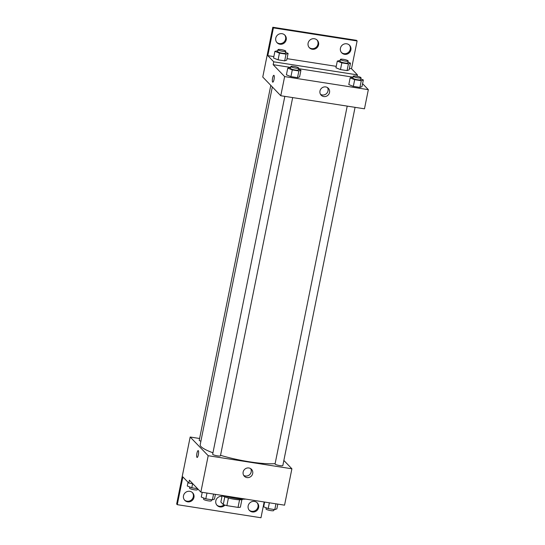 <?xml version="1.0" encoding="UTF-8"?>
<svg xmlns="http://www.w3.org/2000/svg" width="545" height="545" viewBox="0 0 545 545"><rect width="100%" height="100%" fill="white"/><g stroke="black" fill="none" stroke-linecap="round" stroke-linejoin="round"><path stroke-width="0.82" d="M239.568 499.792L238.036 507.388L226.877 505.644A10.655 1.86 11.4 0 1 223.252 504.513L220.854 502.02L222.135 495.671M238.036 507.388A10.655 1.86 11.4 0 0 240.372 507.191L241.891 499.656M242.838 499.159A10.914 1.901 -168.6 0 1 233.035 499.05A10.914 1.901 -168.6 0 1 221.733 495.351M228.409 498.035L226.877 505.644M224.785 496.911L223.252 504.513M223.906 495.691A15.873 2.766 11.4 0 0 245.741 499.104M283.863 460.457L291.895 468.789L284.558 505.167L200.86 492.094L189.388 480.193L188.808 483.068L182.875 476.909L177.275 504.67L176.662 504.036L190.178 437.022L199.599 438.493M264.155 501.979L260.973 517.75L177.275 504.67M347.213 106.111L275.062 463.959A3.965 0.695 11.4 0 0 278.808 465.423A3.965 0.695 11.4 0 0 282.835 465.532L355.061 107.338M291.895 468.789L208.197 455.709L190.178 437.022M270.797 85.374L199.238 440.285A3.965 0.695 11.4 0 0 200.901 441.212M284.824 96.363L212.666 454.21A3.965 0.695 11.4 0 0 216.419 455.675A3.965 0.695 11.4 0 0 220.446 455.784L292.672 97.589M272.33 86.962L200.199 444.672A41.658 7.262 11.4 0 0 201.091 446.662A41.658 7.262 11.4 0 0 212.952 452.8M220.541 455.313A41.658 7.262 11.4 0 0 275.123 463.645M243.152 472.038A4.973 4.748 -44 0 1 251.504 469.327A4.973 4.748 -44 0 1 251.218 476.201A4.973 4.748 -44 0 1 243.152 472.038M208.197 455.709L200.86 492.094M198.36 454.768A3.474 0.838 98.9 0 1 197.106 457.459A3.474 0.838 98.9 0 1 196.82 453.896A3.474 0.838 98.9 0 1 198.182 450.599A3.474 0.838 98.9 0 1 198.36 454.768M243.676 475.349A4.973 4.748 136 0 0 250.646 468.632M198.182 450.599A3.474 0.838 -81.1 0 0 196.82 453.896A3.474 0.838 -81.1 0 0 197.106 457.459M257.002 502.599A5.457 5.212 -44 0 1 249.174 510.14M192.324 492.496A5.457 5.212 -44 0 1 184.496 500.038M224.015 504.786A5.457 5.212 -44 0 1 216.835 505.092M192.753 483.681L188.808 483.068M248.159 505.876A5.457 5.212 -44 0 1 257.322 502.906A5.457 5.212 -44 0 1 257.008 510.44A5.457 5.212 -44 0 1 248.159 505.876M183.488 495.766A5.457 5.212 -44 0 1 192.644 492.796A5.457 5.212 -44 0 1 192.331 500.33A5.457 5.212 -44 0 1 183.488 495.766M224.956 505.092A5.457 5.212 -44 0 1 215.82 500.821A5.457 5.212 -44 0 1 221.992 496.352M362.582 83.685L368.338 89.659L364.476 108.809L280.777 95.729L262.765 77.043L272.8 27.25L356.498 40.33L357.111 40.964L351.511 68.731L357.445 74.89L357.166 76.3M286.411 74.835L290.935 76.627L297.522 77.656L299.593 76.9L297.522 77.656L290.935 76.627L286.411 74.835L287.76 68.132L290.642 67.505M361.982 86.648L359.918 87.404L361.982 86.648L363.338 79.945L361.267 80.701L354.679 79.672L350.156 77.887L353.031 77.254M353.33 86.376L359.918 87.404L353.33 86.376L348.807 84.584L353.33 86.376L354.679 79.672M368.338 89.659L284.64 76.579L273.168 64.685L290.655 67.416M298.503 68.643L353.051 77.165M319.983 90.988A4.973 4.748 -44 0 1 328.335 88.283A4.973 4.748 -44 0 1 328.049 95.157A4.973 4.748 -44 0 1 319.983 90.988M284.64 76.579L280.777 95.729M274.033 79.468A3.474 0.838 98.9 0 1 272.779 82.159A3.474 0.838 98.9 0 1 272.493 78.596A3.474 0.838 98.9 0 1 273.856 75.299A3.474 0.838 98.9 0 1 274.033 79.468M273.168 64.685L273.747 61.81L267.813 55.651L273.413 27.89L272.8 27.25M273.856 75.299A3.474 0.838 -81.1 0 0 272.493 78.596A3.474 0.838 -81.1 0 0 272.779 82.159M320.508 94.305A4.973 4.748 136 0 0 327.477 87.588M273.413 27.89L357.111 40.964M316.938 39.908A5.457 5.212 -44 0 1 309.11 47.456M284.599 34.86A5.457 5.212 -44 0 1 276.771 42.401M349.277 44.962A5.457 5.212 -44 0 1 341.449 52.504M273.747 61.81L357.445 74.89M349.134 69.842L347.07 70.605L349.134 69.842L350.483 63.138L348.418 63.901L341.831 62.873L337.307 61.081L340.182 60.447M340.475 69.576L347.07 70.605L340.475 69.576L335.952 67.784L340.475 69.576L341.831 62.873M286.738 60.093L284.674 60.856L286.738 60.093L288.094 53.39L286.023 54.153L279.435 53.124L274.912 51.332L277.793 50.699M278.086 59.821L284.674 60.856L278.086 59.821L273.563 58.036L278.086 59.821L279.435 53.124M267.813 55.651L273.849 56.598M287.031 58.656L336.245 66.347M349.427 68.404L351.511 68.731M308.102 43.184A5.457 5.212 -44 0 1 317.258 40.214A5.457 5.212 -44 0 1 316.945 47.749A5.457 5.212 -44 0 1 308.102 43.184M286.22 39.765A5.457 5.212 -44 0 1 277.064 42.735A5.457 5.212 -44 0 1 277.378 35.2A5.457 5.212 -44 0 1 286.22 39.765M350.898 49.868A5.457 5.212 -44 0 1 341.742 52.838A5.457 5.212 -44 0 1 342.056 45.303A5.457 5.212 -44 0 1 350.898 49.868M360.79 78.936L363.338 79.945M353.242 76.218L352.853 78.133A3.965 0.695 11.4 0 0 356.607 79.59A3.965 0.695 11.4 0 0 360.633 79.699L361.022 77.785A3.965 0.695 11.4 0 0 360.933 77.594A3.965 0.695 11.4 0 0 356.791 76.232A3.965 0.695 11.4 0 0 353.242 76.218A3.965 0.695 11.4 0 0 356.995 77.676A3.965 0.695 11.4 0 0 361.022 77.785M350.156 77.887L348.807 84.584M361.267 80.701L359.918 87.404M298.394 69.188L300.942 70.196L298.878 70.952L292.284 69.924L287.76 68.132M290.846 66.463L290.465 68.384A3.965 0.695 11.4 0 0 294.218 69.842A3.965 0.695 11.4 0 0 298.244 69.951L298.626 68.036A3.965 0.695 11.4 0 0 298.544 67.846A3.965 0.695 11.4 0 0 294.395 66.483A3.965 0.695 11.4 0 0 290.846 66.463A3.965 0.695 11.4 0 0 294.6 67.927A3.965 0.695 11.4 0 0 298.626 68.036M300.942 70.196L299.593 76.9M298.878 70.952L297.522 77.656M292.284 69.924L290.935 76.627M347.942 62.137L350.483 63.138M340.393 59.412L340.005 61.326A3.965 0.695 11.4 0 0 343.759 62.791A3.965 0.695 11.4 0 0 347.785 62.893L348.173 60.979A3.965 0.695 11.4 0 0 348.085 60.788A3.965 0.695 11.4 0 0 343.936 59.425A3.965 0.695 11.4 0 0 340.393 59.412A3.965 0.695 11.4 0 0 344.147 60.877A3.965 0.695 11.4 0 0 348.173 60.979M337.307 61.081L335.952 67.784M348.418 63.901L347.07 70.605M285.546 52.388L288.094 53.39M277.998 49.663L277.616 51.577A3.965 0.695 11.4 0 0 281.363 53.042A3.965 0.695 11.4 0 0 285.389 53.144L285.778 51.23A3.965 0.695 11.4 0 0 285.696 51.039A3.965 0.695 11.4 0 0 281.547 49.677A3.965 0.695 11.4 0 0 277.998 49.663A3.965 0.695 11.4 0 0 281.751 51.128A3.965 0.695 11.4 0 0 285.778 51.23M274.912 51.332L273.563 58.036M286.023 54.153L284.674 60.856M277.807 504.118L276.853 508.86L274.782 509.616L268.195 508.587L263.671 506.802L264.625 502.054M275.954 503.825L274.782 509.616M269.359 502.797L268.195 508.587M266.219 507.804L265.987 508.962A3.965 0.695 11.4 0 0 269.741 510.42A3.965 0.695 11.4 0 0 273.767 510.529L273.972 509.493M215.411 494.363L214.458 499.111L212.393 499.867L205.799 498.839L201.275 497.047L202.236 492.305M213.558 494.077L212.393 499.867M206.971 493.048L205.799 498.839M203.823 498.055L203.592 499.213A3.965 0.695 11.4 0 0 207.345 500.671A3.965 0.695 11.4 0 0 211.371 500.78L211.583 499.745M189.817 486.998L189.585 488.15A3.965 0.695 11.4 0 0 193.339 489.614A3.965 0.695 11.4 0 0 197.365 489.723L197.569 488.681L191.792 487.782L187.269 485.99L188.025 482.25M192.623 483.66L191.792 487.782"/></g></svg>
